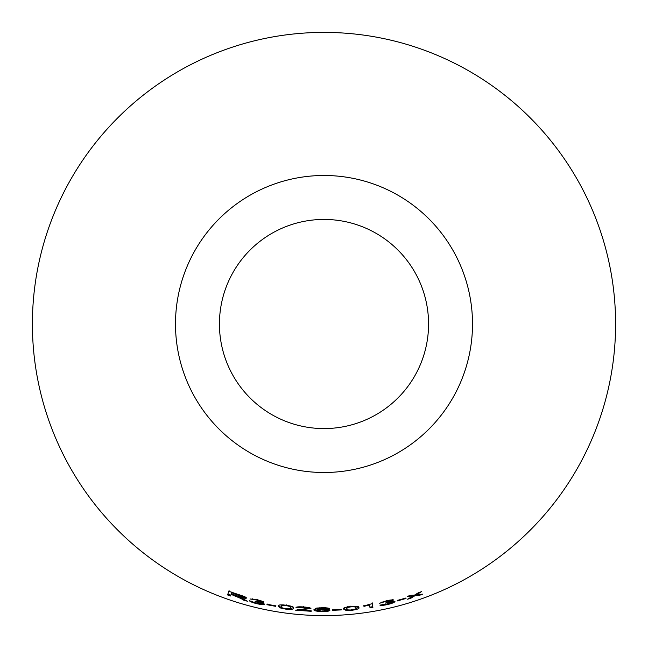 <?xml version="1.0" encoding="UTF-8"?>
<svg xmlns="http://www.w3.org/2000/svg" width="648" height="648" viewBox="0 0 648 648"><rect width="100%" height="100%" fill="white"/><g stroke="black" fill="none" stroke-linecap="round" stroke-linejoin="round"><path stroke-width="0.97" d="M324 32.4A291.6 291.6 0 0 1 576.534 469.8A291.6 291.6 0 0 1 71.466 469.8A291.6 291.6 0 0 1 324 32.4M324 175.487A148.513 148.513 0 0 1 452.612 398.253A148.513 148.513 0 0 1 195.388 398.253A148.513 148.513 0 0 1 324 175.487M422.836 594.127L416.372 594.84L421.581 591.616L418.3 592.782L414.607 595.067L410.67 595.334L407.187 596.419L413.132 595.949L407.592 599.214L410.954 598.177L414.914 595.723L419.475 595.326L422.836 594.127M406.013 598.477L405.867 598.023L397.264 600.453L397.41 600.907L406.013 598.477M386.273 600.817L379.631 603.264L386.467 601.174L390.412 600.858L385.26 603.142L391.983 602.284L387.48 604.179L379.898 605.102C380.757 605.629 383.316 605.451 387.585 604.552C392.032 603.474 394.494 602.462 394.972 601.522L390.388 601.684L393.312 600.153C392.631 599.7 390.29 599.918 386.273 600.817M369.619 604.932L370.016 607.921L372.884 607.443L372.365 603.612L363.868 605.92L363.933 606.366L369.619 604.932L369.49 604.171M343.521 609.047L346.064 610.432L351.475 610.351C357.226 609.525 359.689 608.602 358.871 607.565C359.373 606.431 356.724 606.066 350.933 606.455C345.173 607.176 342.703 608.043 343.521 609.047M341.213 609.922L341.148 609.444L332.238 609.865L332.294 610.335L341.213 609.922M329.897 610.278C329.767 609.582 327.426 609.177 322.858 609.071L317.034 609.501L319.91 608.261L329.621 608.675C329.038 608.083 326.738 607.767 322.728 607.727L316.597 608.075L313.972 609.614C313.324 610.619 316.111 611.299 322.323 611.655C327.038 611.574 329.557 611.113 329.897 610.278M295.99 607.435L303.539 607.419L307.873 608.326L295.642 610.205L311.21 611.299L311.21 610.797L299.562 610.06L310.935 608.472C310.481 607.792 308.043 607.289 303.62 606.974C299.303 606.65 296.76 606.803 295.99 607.435M278.259 606.026L280.276 607.929L285.525 609.096C291.333 609.614 294.006 609.282 293.544 608.099C294.403 607.127 291.973 606.172 286.262 605.232C280.463 604.608 277.798 604.876 278.259 606.026M275.74 606.358L275.829 605.888L267.033 604.244L266.952 604.714L275.74 606.358L275.87 605.596M257.094 599.724L250.015 598.955L257.086 600.121L260.739 601.587L255.085 601.336L261.468 603.547L256.576 603.239L249.391 600.704C249.909 601.555 252.275 602.527 256.486 603.62C260.95 604.625 263.615 604.819 264.481 604.187L260.334 602.308L263.655 602.243C263.266 601.538 261.079 600.696 257.094 599.724M240.943 598.509L243.68 600.161L247.479 601.247L239.784 597.164C243.478 598.226 245.722 598.525 246.524 598.064C246.208 597.205 243.632 596.063 238.78 594.645L228.809 591.3L227.57 594.953L230.534 595.99L231.085 594.37L240.943 598.509L241.169 597.772L243.899 599.424L243.68 600.161M324 219.437A104.563 104.563 0 0 1 414.558 376.286A104.563 104.563 0 0 1 233.442 376.286A104.563 104.563 0 0 1 324 219.437M238.934 596.468L239.841 596.986M236.431 595.358L236.188 596.087M243.899 599.424L244.814 599.692M240.011 596.427L239.784 597.164M243.267 597.245L245.973 597.472M229.068 590.579L227.57 594.953M227.829 594.224L230.785 595.261M231.336 593.641L231.085 594.37M243.292 596.144L243.421 597.164L237.638 596.071L231.231 593.949L231.636 592.742L243.421 597.164M231.887 592.013L231.636 592.742M238.999 594.354L238.764 595.091M252.323 598.825L252.995 599.019L252.809 599.773M257.264 599.368L257.086 600.121M260.844 600.777L260.739 601.587M257.264 601.02L257.086 601.765M259.905 601.773L260.415 601.968M261.509 602.672L261.468 603.547M251.384 601.182L252.461 601.603M256.673 602.875L256.486 603.62M261.152 603.701L264.003 603.62M263.817 601.49L260.504 601.555L260.334 602.308M267.106 603.952L266.952 604.714M278.381 605.264L280.398 607.168L280.276 607.929M280.398 607.168L281.645 607.557M285.63 608.334L285.525 609.096M289.778 608.658L293.487 607.638M290.231 605.937L290.588 607.767C291.195 608.642 289.526 608.958 285.598 608.715C281.759 607.905 280.3 607.16 281.216 606.488L282.941 605.435L286.157 605.613C290.037 606.366 291.511 607.087 290.588 607.767M281.297 605.92L283.055 604.673L282.941 605.435M286.262 604.843L286.157 605.613M297.942 606.876L299.093 606.998L299.028 607.767M303.596 606.65L303.539 607.419M307.646 607.403L307.873 608.326M297.286 609.59L299.587 609.784M299.627 609.29L299.562 610.06M304.358 608.926L304.301 609.695M306.415 608.78L310.254 608.018M326.511 610.667L329.427 609.849M322.323 610.886L322.323 611.655M317.779 607.937L317.058 608.731L317.026 610.238L321.999 609.509L326.835 610.335L322.096 611.202L317.026 610.238M319.918 607.492L319.91 608.261M322.526 607.403L322.526 608.172M325.45 607.605L325.45 608.375M326.365 607.889L326.551 608.764M326.543 607.994L327.37 607.97M314.061 609.258L317.261 610.416M326.438 609.274L326.835 610.335M322.007 608.739L321.999 609.509M332.278 609.566L332.294 610.335M343.472 608.278L346.008 609.663L346.064 610.432M346.008 609.663L347.223 609.744M351.402 609.59L351.475 610.351M355.404 608.974L358.717 607.216M355.055 606.236L355.833 607.289M347.806 607.411L347.741 606.641L346.413 607.889L346.494 608.828L347.806 607.411L350.949 606.852C354.91 606.698 356.562 607.055 355.906 607.913L355.825 607.225M350.876 606.083L350.949 606.852M355.817 607.152L355.906 607.913C356.781 608.626 355.282 609.306 351.419 609.971C347.474 610.068 345.838 609.687 346.494 608.828M363.828 605.605L363.933 606.366M369.895 607.16L372.754 606.682L372.884 607.443M372.754 606.682L372.236 602.851M381.615 602.13L382.344 602L382.506 602.753M386.297 600.421L386.467 601.174M390.153 600.089L390.412 600.858M387.075 601.887L387.245 602.64M389.764 601.393L390.307 601.336M391.635 601.482L391.983 602.284M381.907 604.641L383.041 604.544M387.415 603.806L387.585 604.552M391.773 602.559L394.292 601.223M393.125 599.408L390.209 600.931L390.388 601.684M397.216 600.161L397.41 600.907M410.54 597.496L414.671 594.994L419.467 594.516M419.215 594.605L419.475 595.326M416.121 594.111L416.372 594.84M410.37 595.431L412.898 595.212L413.132 595.949M410.727 597.44L410.954 598.177M414.671 594.994L414.914 595.723M234.779 594.799L234.536 595.528M415.635 594.921L415.878 595.65"/></g></svg>
